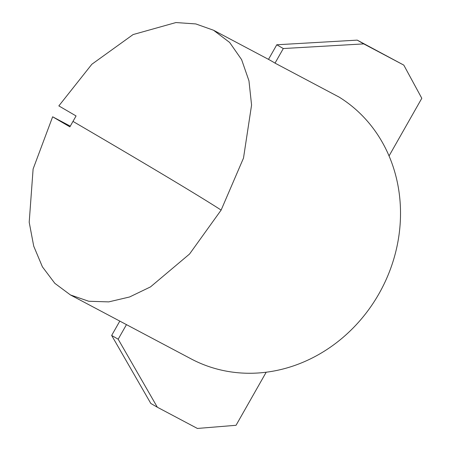<?xml version="1.0" encoding="UTF-8"?>
<svg xmlns="http://www.w3.org/2000/svg" width="451" height="451" viewBox="0 0 451 451"><rect width="100%" height="100%" fill="white"/><g stroke="black" fill="none" stroke-linecap="round" stroke-linejoin="round"><path stroke-width="0.68" d="M266.197 372.21L236.042 425.293L197.397 428.45L157.337 407.225L118.179 339.208L111.656 335.448L119.808 321.101M157.337 407.225L150.814 403.465L111.656 335.448M76.067 115.946A532.592 7.537 29.6 0 0 58.839 105.9L91.857 64.251L133.096 34.564L175.946 22.55L195.819 23.937L213.537 30.24L229.655 42.467L241.606 59.617L248.958 80.814L251.573 105.032L243.501 158.087L221.137 210.081L189.567 254.009L150.493 286.904L129.584 296.978L108.725 301.888L88.734 301.251L70.452 294.954L54.836 283.335L42.405 266.834L33.724 246.161L29.197 222.247L33.109 168.995L52.643 116.798A532.592 7.537 -150.4 0 1 69.877 126.849A515.566 223.578 120 0 0 72.983 121.404A515.566 223.578 120 0 0 76.067 115.946M70.452 294.954L191.134 358.895A150.448 135.548 -62.1 0 0 378.987 293.714A150.448 135.548 -62.1 0 0 339.107 97.083L275.02 63.129L283.301 48.545L363.743 43.894L357.22 40.128L403.797 65.113L421.803 98.29L389.061 155.933M283.301 48.545L276.779 44.779L357.22 40.128M363.743 43.894L403.797 65.113M70.277 126.145L52.643 116.798M275.02 63.129A150.448 135.548 -62.1 0 0 268.497 59.363L276.779 44.779M118.179 339.208L126.466 324.63M72.983 121.404A532.631 7.537 -150.4 0 1 221.137 210.081M268.497 59.363L213.909 30.437"/></g></svg>
